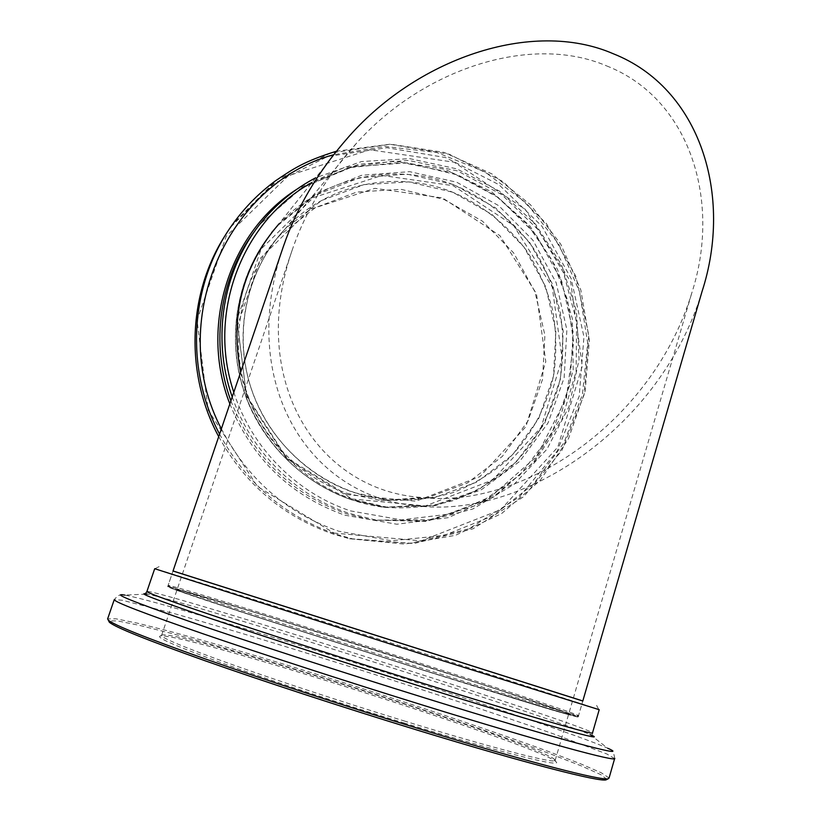 <?xml version="1.0" encoding="UTF-8"?>
<svg xmlns="http://www.w3.org/2000/svg" width="821" height="821" viewBox="0 0 821 821"><rect width="100%" height="100%" fill="white"/><g stroke="black" fill="none" stroke-linecap="round" stroke-linejoin="round"><path stroke-width="0.62" stroke-dasharray="4.11 3.08" d="M422.446 669.957C518.39 700.128 581.391 718.98 578.169 716.918C571.775 711.663 170.901 584.49 167.679 586.707C168.161 587.6 192.863 596.077 241.785 612.138L422.446 669.957M701.955 291.804C660.587 428.244 521.345 520.442 414.841 505.541C308.593 496.058 237.248 382.802 282.855 248.055M419.89 669.002C511.309 697.747 571.775 715.861 568.748 713.901C563.319 709.108 179.471 587.333 177.079 589.663C177.603 590.535 201.207 598.632 247.891 613.954L419.89 669.002C511.309 697.747 571.775 715.861 568.748 713.901C563.319 709.108 179.471 587.333 177.079 589.663C177.603 590.535 201.207 598.632 247.891 613.954L419.89 669.002M606.719 65.937C690.061 98.653 721.741 201.248 691.662 293.384C652.941 421.06 523.244 509.071 422.004 497.495C317.635 490.825 247.111 380.503 292.225 249.974C305.381 211.541 326.809 175.951 356.519 143.213C423.226 68.841 530.982 33.404 606.719 65.937M453.551 184.807C485.355 198.077 512.827 219.915 533.188 247.911C545.38 267.523 554.308 288.499 559.973 310.851C563.627 333.583 563.709 356.273 560.209 378.912C552.451 412.337 535.569 442.673 511.134 466.595C493.616 481.25 474.086 492.641 452.556 500.769C430.245 506.793 407.38 508.958 383.971 507.255C323.926 499.979 268.611 456.661 246.279 397.939C224.01 339.186 236.838 270.591 277.211 226.073C320.939 177.008 393.68 161.183 453.551 184.807M451.334 191.673C481.496 204.224 507.594 224.831 527.031 251.277C538.689 269.811 547.289 289.659 552.82 310.8C556.464 332.331 556.741 353.851 553.652 375.361C546.417 407.647 531.279 435.571 508.261 459.113C491.892 473.265 473.604 484.39 453.377 492.477C432.39 498.604 410.808 501.118 388.651 500.02C329.97 494.314 275.333 452.504 253.576 395.229C231.84 337.944 245.161 270.93 285.554 228.474C327.456 183.688 395.27 169.649 451.334 191.673M599.197 709.724L598.807 709.549C578.589 702.253 170.419 572.771 154.923 568.737L154.697 568.707M582.818 700.96L173.036 570.964M609.079 777.99L601.372 772.828L580.365 763.704L548.5 751.492C498.357 733.102 429.835 710.032 359.721 687.711C289.597 665.533 220.777 645.019 170.039 631.4L137.671 623.221L116.038 618.818L107.623 618.86M606.935 779.416L601.003 774.716L581.36 765.931L550.491 753.935C501.344 735.739 433.026 712.628 362.769 690.215C292.45 667.935 223.158 647.276 171.938 633.545L139.231 625.315L117.3 620.871L108.68 620.922M403.686 722.849C503.314 753.411 565.71 768.579 555.591 761.385C534.748 743.939 182.888 632.324 160.311 635.998C155.179 637.178 176.033 646.291 222.891 663.347C269.555 680.137 339.771 703.279 403.686 722.849M403.829 720.838C495.966 749.121 557.541 764.659 555.201 760.236L554.503 759.302C534.061 742.328 184.417 631.411 162.394 634.92L161.583 635.382C161.521 637.968 184.756 647.605 231.276 664.271C277.365 680.64 343.527 702.355 403.829 720.838M173.015 571.026L168.11 585.455C167.648 586.697 170.973 588.452 178.065 590.72L252.252 615.524L422.127 669.833C521.284 700.354 581.997 720.51 578.548 715.645C572.083 710.606 171.25 583.454 168.11 585.455C168.613 586.297 193.325 594.722 242.246 610.752L422.887 668.53C518.81 698.702 581.781 717.636 578.548 715.645L582.807 701.021L173.015 571.026L167.679 586.707M232.23 396.923C250.867 451.519 295.971 495.976 349.305 513.412L376.418 520.134L425.75 521.366L472.814 508.979L514.182 484.216L546.971 449.179L569.045 406.559L579.072 359.475L576.516 311.2L561.646 265.039L535.487 224.123L499.763 191.283L456.856 168.869L409.638 158.638L361.435 161.563L315.757 177.757M233.811 392.264C251.483 447.753 296.74 493.308 350.598 510.908L401.325 519.888L451.673 513.813L497.495 493.554L535.21 461.084L562.026 419.254L576.116 371.472L576.609 321.432L563.565 272.931L538.022 229.593L501.847 194.68L457.646 170.953L408.725 160.444L358.849 164.251L312.031 182.426M218.714 436.649C245.151 484.411 283.532 516.953 333.87 534.286L349.479 538.72L410.592 543.369L469.089 528.765L519.436 496.869L557.182 451.16L579.236 396.112L583.947 336.826L571.129 278.514L541.973 226.268L498.963 184.684L445.731 157.581L386.876 147.718L327.743 156.462L273.978 183.524L231.05 226.781L226.812 232.969M334.034 533.075L421.163 540.854L500.82 509.646L557.828 447.086L582.315 366.022L570.646 281.685L525.266 209.324L454.136 162.219L369.902 149.771L288.397 175.663L226.196 236.284L197.061 320.231L208.154 410.11L257.445 486.494L334.034 533.075M346.503 494.581L415.96 501.19L479.833 476.652L525.84 426.756L545.78 361.671L536.482 293.785L499.876 235.596L442.56 197.943L374.951 188.337L309.897 209.478L260.575 258.133L237.669 325.054L246.598 396.492L285.698 457.256L346.503 494.581M347.119 493.359L380.934 500.594L425.709 498.296L467.303 483.066L502.308 456.445L528.026 420.865L542.548 379.323L544.898 335.184L534.994 291.927L513.659 252.909L482.512 221.208L443.935 199.37L400.884 189.302L356.807 192.042L315.356 207.621L280.105 235.022C244.658 272.418 230.024 329.139 243.355 381.16C256.84 433.139 297.407 476.652 347.119 493.359M354.108 492.61L388.651 500.02L434.36 497.67L476.796 482.101L512.509 454.916L538.72 418.556L553.498 376.121L555.868 331.048L545.739 286.857L523.962 246.998L492.169 214.579L452.792 192.237L408.858 181.903L363.867 184.643L321.545 200.519L285.554 228.474C249.348 266.661 234.406 324.644 248.045 377.855C261.837 431.004 303.318 475.523 354.108 492.61M240.604 372.282C253.063 431.117 298.434 481.578 354.2 499.763L386.67 507.111L435.571 505.654L481.188 489.85L519.703 461.381L548.059 422.918L564.15 377.793L566.87 329.744L556.135 282.619L532.86 240.153L498.819 205.732L456.671 182.2L409.71 171.671L361.753 175.263L316.875 193.017L279.089 223.723L277.365 225.878L314.905 195.377L359.475 177.736L407.113 174.144L453.767 184.581L495.648 207.939L529.463 242.113L552.584 284.282L563.237 331.089L560.527 378.809L544.528 423.636L516.337 461.833L478.068 490.106L432.759 505.808L386.67 507.111M145.615 593.429L147.154 594.076C190.451 602.563 545.216 715.101 590.114 734.59L592.167 735.082L592.516 732.866C584.675 724.779 154.153 588.185 146.908 591.479M590.114 734.59L607.776 748.29C555.068 724.502 176.618 604.451 124.843 595.102L147.154 594.076M614.631 758.583L606.791 753.955L553.641 733.933C503.386 716.271 434.863 693.601 364.863 671.352C294.862 649.185 226.278 628.352 175.868 614.067L122.411 600.264L114.293 599.566C118.152 594.927 121.672 593.419 124.843 595.102M422.107 669.833L565.402 713.716L575.429 715.779L488.731 686.53L260 613.934L170.973 587.395L179.04 591.069L230.711 608.474L422.107 669.833M230.886 400.864C252.673 456.373 290.973 493.944 345.805 513.556L372.621 520.206L426.243 520.791L476.744 505.202L519.693 475.256L551.538 433.919L569.815 384.957L573.243 332.587L561.697 281.182L536.185 234.96L498.747 197.758L452.392 172.769L400.894 162.353L348.617 167.73L300.209 188.83L260.216 224.143L255.331 230.321M229.849 403.922C252.119 458.713 290.449 495.802 344.83 515.188L396.841 524.229L448.379 517.64L495.094 496.356L533.219 462.51L559.881 419.131L573.212 369.861L572.36 318.62L557.521 269.38L529.873 225.929L491.481 191.652L445.218 169.372L394.644 161.06L343.794 167.73L296.925 189.199M221.372 428.839C247.429 479.002 286.488 513.115 338.55 531.166L391.35 540.752L443.925 535.477L492.364 516.091L533.27 484.369L563.914 442.868L582.407 394.655L587.703 343.147L579.605 291.814L558.732 244.094L526.456 203.167L484.852 171.846L436.628 152.419L385.028 146.456L333.644 154.707M219.566 434.155C246.177 483.21 285.205 516.614 336.641 534.368L352.383 538.833L414.03 543.523L473.029 528.786L523.798 496.602L561.851 450.483L584.059 394.952L588.79 335.142L575.849 276.318L546.447 223.61L503.078 181.636L449.385 154.276L390.037 144.291L330.391 153.086L276.154 180.363L232.856 223.989L231.05 226.781M352.045 498.983L425.401 505.931L492.744 479.957L541.162 427.248L562.087 358.572L552.225 286.96L513.648 225.539L453.254 185.72L381.96 175.437L313.304 197.625L261.181 248.948L236.951 319.677L246.392 395.24L287.76 459.534L352.045 498.983M271.638 232.559C238.193 273.927 226.617 332.916 242.4 386.014C258.379 439.061 300.743 482.769 351.922 499.948L384.187 507.245L351.922 499.948C304.406 482.789 269.996 450.657 248.681 403.542C223.486 343.64 235.565 271.915 277.365 225.878M578.169 716.918L582.777 701.093M555.201 760.236L691.662 293.384M161.583 635.382L292.225 249.974M383.971 507.255L414.841 505.541M277.211 226.073L345.733 140.175M380.934 500.594L422.004 497.495M280.105 235.022L356.519 143.213M159.1 566.613L154.923 568.737M596.6 705.393L598.807 709.549M614.703 758.347C613.903 752.18 611.594 748.834 607.776 748.29M162.394 634.92L160.311 635.998M554.503 759.302L555.591 761.385M262.741 220.716L260.216 224.143L302.077 187.67L352.845 166.714L407.401 162.866L458.323 175.16L495.833 195.788L527.595 224.615L551.928 259.98L567.547 299.911L573.612 342.254L566.449 397.877L536.4 456.712L488.31 498.963L432.811 519.703L376.418 520.134M349.479 538.72L404.517 544.087L455.419 535.343L501.621 513.546L540.095 480.501L568.501 438.64L585.209 390.847L589.365 340.243L580.847 290.029L560.722 244.155L530.571 204.84L491.902 173.888L444.089 152.388L390.386 144.168L336.425 151.218"/><path stroke-width="1.23" d="M282.855 248.055L283.45 246.3C296.432 208.452 317.193 173.077 345.733 140.175C415.252 58.763 531.792 18.431 613.164 53.704C700.436 88.155 733.297 195.655 701.955 291.804L582.777 701.093M146.908 591.479L154.697 568.707L431.692 657.262L599.207 709.703M173.036 570.964L582.818 700.96M107.623 618.86L108.259 620.071C113.657 624.935 145.83 637.835 204.788 658.76C263.202 679.316 344.481 705.906 418.238 728.473C527.821 762.052 602.788 781.274 608.289 778.688L609.079 777.99L614.631 758.583M108.68 620.922L109.316 622.185C114.735 627.111 146.723 640 205.291 660.843C263.305 681.307 343.989 707.712 417.222 730.105C526.025 763.417 600.603 782.444 606.206 779.806L606.935 779.416M283.45 246.3L173.015 571.026L582.807 701.021M315.757 177.757C295.386 188.461 277.714 202.777 262.741 220.716C223.476 267.42 210.976 336.815 232.23 396.923M312.031 182.426C242.534 220.439 206.769 312.544 233.811 392.264M226.812 232.969C187.896 291.096 184.15 372.713 218.714 436.649M279.089 223.723C242.739 265.922 229.911 315.438 240.604 372.282M145.615 593.429L146.897 591.51C147.133 592.865 173.744 602.419 226.75 620.183C279.345 637.722 355.041 662.095 423.585 683.513C528.047 716.179 595.923 735.739 592.516 732.866L599.197 709.724M147.154 594.076C135.219 591.818 155.703 599.73 208.585 617.803C261.745 635.844 346.513 663.276 423.102 687.167C544.713 725.138 612.415 743.836 590.114 734.59M124.843 595.102C110.486 592.639 132.017 601.413 189.415 621.425C247.347 641.437 341.362 672.03 426.171 698.363C561.041 740.285 633.576 759.425 607.776 748.29M107.613 618.911L114.273 599.607C114.037 601.814 143.572 613.195 202.89 633.73C261.92 654.029 347.673 681.882 425.196 705.875C543.05 742.379 618.377 762.699 614.703 758.347M255.331 230.321C219.689 276.944 209.745 343.506 230.886 400.864M296.925 189.199C229.736 231.563 199.062 325.557 229.849 403.922M333.644 154.707C226.083 183.75 165.585 322.869 221.372 428.839M336.425 151.218C303.965 161.368 293.651 168.562 275.374 180.907C259.056 192.945 244.874 207.313 232.856 223.989C190.205 282.486 184.253 367.49 219.566 434.155M277.365 225.878L271.638 232.559M606.206 779.806L608.289 778.688M109.316 622.185L108.259 620.071"/></g></svg>
